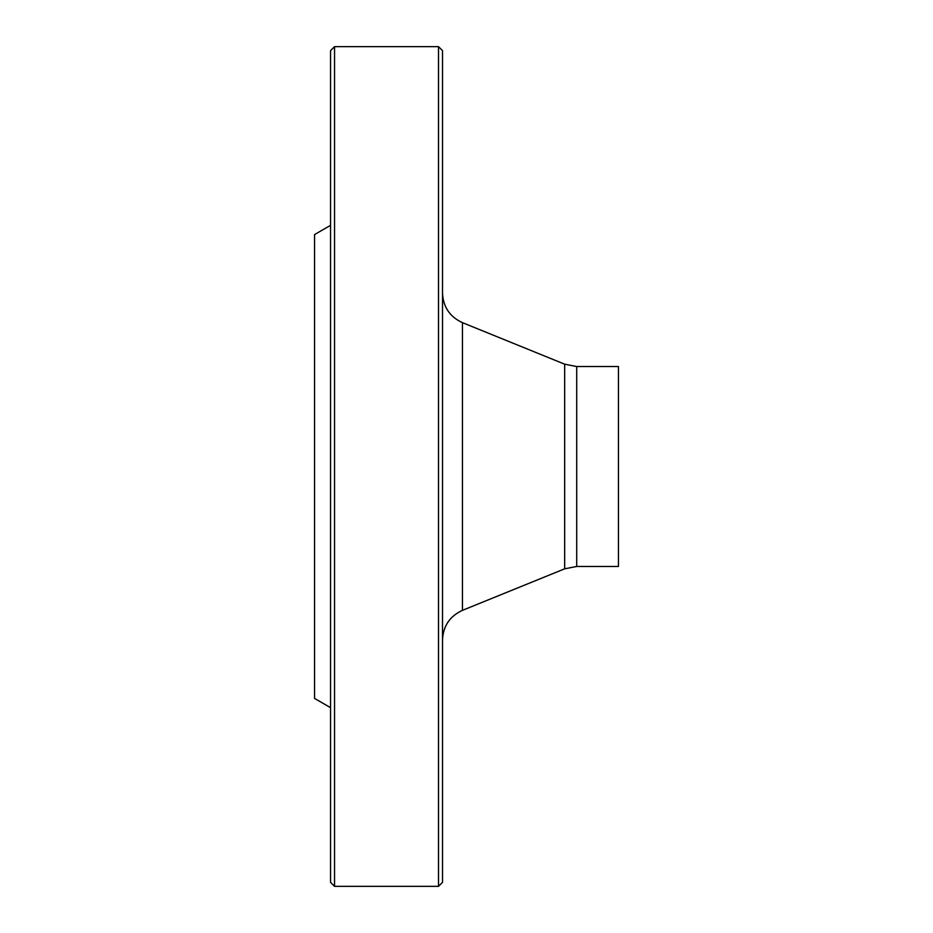 <?xml version="1.0" encoding="UTF-8"?>
<svg xmlns="http://www.w3.org/2000/svg" width="933" height="933" viewBox="0 0 933 933"><rect width="100%" height="100%" fill="white"/><g stroke="black" fill="none" stroke-linecap="round" stroke-linejoin="round"><path stroke-width="1.4" d="M438.51 466.5L438.51 46.65L334.55 46.65L334.55 886.35L438.51 886.35L438.51 466.5M330.55 707.657L314.549 698.42L314.549 234.58L330.55 225.343M334.55 886.35L330.55 882.35L330.55 50.65L334.55 46.65M438.51 46.65L442.51 50.65L442.51 882.35L438.51 886.35M576.711 566.459L618.451 566.459L618.451 366.541L576.711 366.541L576.711 566.459L564.675 568.815L564.675 364.185L462.453 322.655L462.453 610.345C449.799 616.177 443.152 626.055 442.51 639.98M564.675 568.815L462.453 610.345M576.711 366.541L564.675 364.185M462.453 322.655C449.799 316.823 443.152 306.945 442.51 293.02"/></g></svg>
